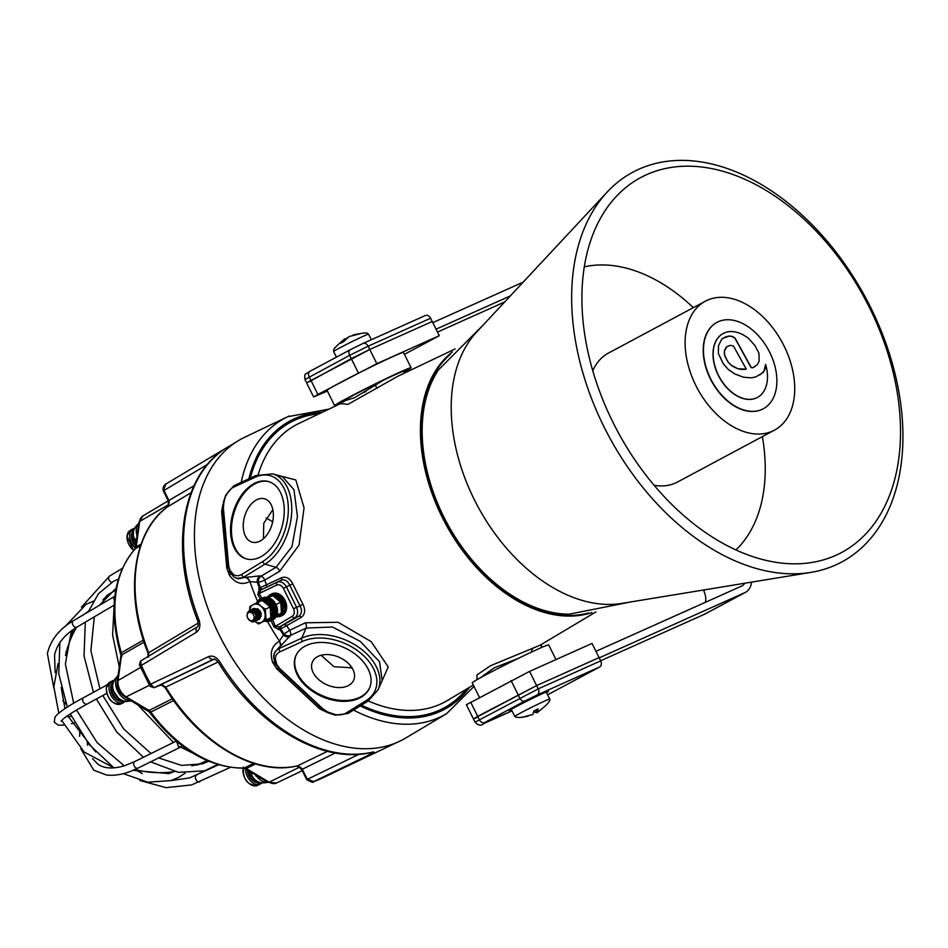 <?xml version="1.0" encoding="UTF-8"?>
<svg xmlns="http://www.w3.org/2000/svg" width="948" height="948" viewBox="0 0 948 948"><rect width="100%" height="100%" fill="white"/><g stroke="black" fill="none" stroke-linecap="round" stroke-linejoin="round"><path stroke-width="1.42" d="M317.58 656.62A22.551 15.061 -156.2 0 0 312.413 661.977A22.551 15.061 -156.2 0 0 322.237 682.276A22.551 15.061 -156.2 0 0 348.532 685.499A22.551 15.061 -156.2 0 0 353.699 680.154A22.551 15.061 -156.2 0 0 343.875 659.855A22.551 15.061 -156.2 0 0 317.58 656.62M351.981 667.807L334.016 666.728L321.111 655.258M256.422 499.94A22.551 14.267 -74 0 0 243.411 522.585A22.551 14.267 -74 0 0 252.073 542.149A22.551 14.267 -74 0 0 260.179 541A22.551 14.267 -74 0 0 273.19 518.366A22.551 14.267 -74 0 0 264.528 498.79A22.551 14.267 -74 0 0 256.422 499.94M263.414 538.748L263.769 523.26L272.846 509.704M261.032 600.416L257.82 594.384L259.432 588.044A2.441 1.837 -117.2 0 0 262.122 589.36L277.219 582.202C280.798 581.053 283.867 582.617 286.45 586.907L296.546 607.23C298.407 611.898 297.85 615.418 294.875 617.776L279.47 626.96L298.845 616.212C301.938 613.818 302.317 610.37 299.995 605.879L302.886 604.243C305.683 610.05 305.114 614.458 301.18 617.456L279.257 629.78L273.948 626.865L271.021 620.525M262.857 561.453A46.322 29.317 -74 0 0 288.097 503.779A46.322 29.317 -74 0 0 255.142 477.247A2.441 1.659 -114.7 0 1 255.936 475.552L233.86 485.731L225.814 494.951L223.835 502.641L223.384 508.081L228.681 565.909L230.044 570.376L233.445 574.476A15.843 10.025 -74 0 0 241.752 574.358L262.857 561.453A2.441 1.552 58.6 0 0 264.966 564.155L275.998 567.319L291.96 546.652L297.435 516.648L293.987 489.784L282.492 476.69L272.668 473.858A48.763 30.857 106 0 1 291.522 514.93A48.763 30.857 106 0 1 264.966 564.155L243.849 577.059A18.285 11.566 106 0 1 236.644 578.351L259.847 575.874A4.87 3.081 -74 0 0 257.192 581.954A163.577 107.894 61.8 0 0 259.432 588.044L281.473 577.77C286.106 576.171 289.875 578.221 292.79 583.921L302.886 604.243M275.335 658.86L276.697 664.37L279.53 668.34L323.126 709.021L327.771 712.019L334.917 714.437A15.843 10.582 -156.2 0 0 345.949 713.109L366.046 700.655A46.322 30.929 -156.2 0 0 363.392 655.471A46.322 30.929 -156.2 0 0 302.554 641.417L280.146 651.714A15.843 10.582 -156.2 0 0 279.577 651.999A15.843 10.582 -156.2 0 0 275.335 658.86A2.441 1.742 179.2 0 1 273.628 657.225L273.628 657.225A2.441 1.742 179.2 0 1 273.747 656.691A18.285 12.206 23.8 0 1 274.446 653.113A18.285 12.206 23.8 0 1 278.641 648.776A18.285 12.206 23.8 0 1 279.293 648.456L280.11 646.595L279.447 646.951L274.825 652.271M369.684 687.679A40.231 26.864 23.8 0 1 360.667 696.827A40.231 26.864 23.8 0 1 314.037 691.246A40.231 26.864 23.8 0 1 296.06 655.281M360.299 697.657A40.231 26.864 23.8 0 1 313.397 691.898A40.231 26.864 23.8 0 1 295.871 655.696A40.231 26.864 23.8 0 1 305.09 646.133A40.231 26.864 23.8 0 1 351.992 651.892A40.231 26.864 23.8 0 1 369.519 688.106A40.231 26.864 23.8 0 1 360.299 697.657M268.948 481.679A40.231 25.454 -74 0 0 254.941 483.847A40.231 25.454 -74 0 0 231.774 523.865A40.231 25.454 -74 0 0 246.741 559M254.04 483.587A40.231 25.454 -74 0 0 230.826 523.971A40.231 25.454 -74 0 0 246.29 558.87A40.231 25.454 -74 0 0 260.747 556.832A40.231 25.454 -74 0 0 283.962 516.447A40.231 25.454 -74 0 0 268.497 481.548A40.231 25.454 -74 0 0 254.04 483.587M477.022 679.669L476.939 674.976L490.294 665.851L540.241 645.126L595.889 611.934M518.592 658.244L494.169 667.842L480.387 677.773M342.181 401.585L354.647 397.639L383.774 380.018M455.135 348.935L397.899 376.226L347.987 404.358L341.268 403.682M276.034 474.829L295.835 479.972L304.059 507.82L299.082 545.041L279.743 571.229L264.741 580.093A4.87 0.818 -19.5 0 1 258.342 582.285L249.644 581.61C241.93 585.343 235.199 583.233 229.463 575.306L226.821 568.243L221.619 511.422L222.958 504.3A4.87 1.434 -160.6 0 0 222.97 504.3M327.712 712.683L319.583 708.772L276.733 668.802L272.633 662.273C269.635 652.615 271.851 645.624 279.269 641.298L284.021 634.022L289.65 630.278L305.351 622.812L338.104 622.279L371.213 641.654L388.218 666.965L379.01 687.703M353.509 710.076A168.448 111.106 -118.2 0 0 439.09 717.541A168.448 111.106 -118.2 0 0 446.686 713.595L405.803 737.971A170.664 112.563 -118.2 0 1 398.113 741.976A170.664 112.563 -118.2 0 1 219.995 636.487A170.664 112.563 -118.2 0 1 244.821 437.182L287.789 416.693A168.448 111.106 -118.2 0 1 289.377 415.959M402.734 371.45L404.393 372.031A42.672 1.493 153.6 0 0 411.088 367.741A42.672 1.493 153.6 0 0 388.028 377.671A42.672 1.493 153.6 0 0 347.158 398.231A42.672 1.493 153.6 0 0 334.656 405.685A42.672 1.493 153.6 0 0 341.446 403.232M280.146 651.714A2.441 1.564 65.3 0 1 279.293 648.456L301.701 638.146A48.763 32.552 23.8 0 1 357.858 646.678A48.763 32.552 23.8 0 1 378.051 689.871L382.151 680.581L379.567 661.787L360.193 641.346L332.511 627.019L306.145 628.05L290.432 635.492L280.11 646.595A4.87 3.057 -115.4 0 0 279.269 641.298M323.126 709.021A2.441 0.747 130.5 0 1 322.273 709.211A2.441 0.747 130.5 0 1 322.202 709.092L278.842 668.672M272.633 662.273A4.87 1.872 158.7 0 1 274.695 662.51M267.549 621.544A168.448 111.106 -118.2 0 0 279.518 641.18A4.87 3.057 -115.4 0 1 280.347 646.489M280.572 626.521A2.441 1.825 -111.1 0 0 280.039 629.555A163.577 107.894 61.8 0 0 283.559 635.077A4.87 3.259 -156.2 0 0 289.969 636.546M281.485 626.166A2.441 1.825 -111.1 0 0 280.952 629.199A162.12 106.934 -118.2 0 0 284.021 634.022A4.87 3.259 -156.2 0 0 290.432 635.492A4.87 3.069 -115.3 0 0 289.65 630.278A157.249 103.723 61.8 0 1 286.853 625.905A2.441 1.552 -120.6 0 0 284.53 624.673M228.089 566.584L222.827 508.91A2.441 0.889 -2.8 0 1 222.768 508.721L222.768 508.721A2.441 0.889 -2.8 0 1 223.384 508.081M230.447 573.327A4.87 2.18 -31.7 0 1 229.463 575.306M246.101 577.498A4.87 3.045 -120.6 0 1 249.881 581.468A168.448 111.106 -118.2 0 0 257.548 601.222M259.847 575.874L260.996 576.206A4.87 3.081 -74 0 0 258.342 582.285A162.12 106.934 -118.2 0 0 260.297 587.594A2.441 1.837 -117.2 0 0 262.999 588.921L262.122 589.36M279.743 571.229A4.87 3.045 -120.7 0 0 275.998 567.319L260.996 576.206A4.87 3.057 -120.7 0 1 264.741 580.093A157.249 103.723 61.8 0 0 266.518 584.928A2.441 1.552 -115.5 0 1 266.033 587.416L262.999 588.921M228.148 566.951A2.441 1.078 -7.8 0 1 228.077 566.762L228.077 566.762A2.441 1.078 -7.8 0 1 228.681 565.909M233.445 574.476A2.441 1.837 126 0 0 233.836 576.965L233.836 576.965A2.441 1.837 126 0 0 234.274 577.178M279.53 668.34A2.441 0.936 135.6 0 1 278.522 668.387L278.522 668.387A2.441 0.936 135.6 0 1 278.439 668.269M317.876 705.419L327.451 712.564L335.154 715.171L334.917 714.437M257.82 594.384L259.1 593.495L261.944 598.283M272.704 619.779L275.406 626.355L273.948 626.865M292.79 583.921L289.744 585.224C287.588 580.697 284.673 579.038 280.999 580.271L266.033 587.416M279.257 629.78A2.441 1.446 -113 0 1 279.47 626.96L275.406 626.355L292.316 616.259C294.461 614.565 294.864 612.064 293.513 608.735L283.416 588.412C281.592 585.331 279.399 584.217 276.816 585.046L259.1 593.495L261.067 589.905A2.441 1.446 -116.8 0 1 258.757 588.483M292.316 616.259A2.441 1.6 -120.8 0 0 294.875 617.776L298.845 616.212A2.441 1.552 -120.6 0 1 301.18 617.456M281.473 577.77A2.441 1.552 -115.5 0 1 280.999 580.271L277.219 582.202A2.441 1.612 -115.5 0 0 276.816 585.046M523.166 282.16L432.798 322.628M599.207 657.876L744.962 592.595A21.946 14.469 61.8 0 0 745.566 592.299A21.946 14.469 61.8 0 0 751.527 582.131M600.641 660.756L704.577 614.209A21.946 14.469 61.8 0 0 705.17 613.913L745.566 592.299M744.784 583.233A14.623 9.646 -118.2 0 1 742.118 585.852A14.623 9.646 -118.2 0 1 741.715 586.042L595.96 651.323M703.345 590.035L703.641 590.616A14.623 9.646 -118.2 0 1 705.407 602.3M436.044 329.181L510.356 295.906M437.478 332.073L504.703 301.962M308.906 381.949L351.258 358.617L369.767 349.48L432.229 321.502L439.279 335.687L404.441 354.339M363.096 343.413L425.214 315.589A4.87 3.662 65.9 0 1 425.379 315.506A4.87 3.662 65.9 0 1 430.605 318.232L432.229 321.502L369.767 349.48L376.806 363.665L439.279 335.687M404.097 371.474A35.349 1.232 153.6 0 0 404.535 371A35.349 1.232 153.6 0 0 385.433 379.224A35.349 1.232 153.6 0 0 351.566 396.252A35.349 1.232 153.6 0 0 341.209 402.438A35.349 1.232 153.6 0 0 344.195 401.514M364.068 392.401A35.349 1.232 153.6 0 0 365.987 391.477M411.088 367.741L403.504 352.466A42.672 1.493 153.6 0 0 380.444 362.397A42.672 1.493 153.6 0 0 339.574 382.956A42.672 1.493 153.6 0 0 327.072 390.41L334.656 405.685M327.38 391.026L313.622 396.975L317.9 394.427L376.806 363.665M430.605 318.232L368.144 346.21A4.87 3.662 -114.1 0 0 362.918 343.484L350.262 349.729A4.87 3.211 -118.2 0 0 349.634 355.346L304.948 379.52L306.571 382.791L369.767 349.48L368.144 346.21L349.634 355.346L358.297 372.801M479.487 697.444L472.246 682.868A42.672 1.493 -26.4 0 1 484.748 675.414A42.672 1.493 -26.4 0 1 525.619 654.855A42.672 1.493 -26.4 0 1 548.691 644.924L555.966 659.583M483.492 723.656A4.87 3.662 -114.1 0 0 483.681 723.585C481.276 726.061 478.396 725.587 475.043 722.175L538.239 688.864L600.7 660.886L592.038 643.431L529.577 671.397L466.38 704.72L473.419 718.904L476.832 717.589M547.6 694.837L599.634 666.977L537.172 694.955A4.87 3.662 65.9 0 0 538.239 688.864L536.615 685.594L599.077 657.616L536.615 685.594L473.419 718.904L477.709 716.344L470.67 702.16M546.51 692.644A21.946 0.77 153.6 0 0 548.537 691.246A21.946 0.77 153.6 0 0 536.675 696.353A21.946 0.77 153.6 0 0 515.665 706.924A21.946 0.77 153.6 0 0 509.23 710.751A21.946 0.77 153.6 0 0 511.576 709.981M529.577 671.397L536.615 685.594L477.709 716.344L479.333 719.615A4.87 3.211 61.8 0 0 484.44 722.672L512.015 710.881L483.681 723.585A4.87 3.662 -114.1 0 0 483.859 723.49M600.7 660.886A4.87 3.662 65.9 0 1 599.634 666.977M371.32 339.716L368.571 334.17A19.505 0.675 153.6 0 0 364.873 335.545A19.505 0.675 153.6 0 0 340.356 347.572A19.505 0.675 153.6 0 0 333.625 351.518L333.625 351.518C334.585 349.362 329.857 351.364 344.882 338.72L345.463 339.597M345.38 339.692L344.788 338.791L340.533 343.271L343.769 341.564L349.065 336.552L359.766 333.838L351.981 335.817M347.442 337.678L345.38 339.479M511.553 709.187A19.505 0.675 -26.4 0 1 511.576 709.175A19.505 0.675 -26.4 0 0 511.304 709.448L514.776 716.439A19.505 0.675 -26.4 0 1 515.013 716.178A19.505 0.675 -26.4 0 1 535.17 705.561A19.505 0.675 -26.4 0 1 549.71 699.091A19.505 0.675 -26.4 0 1 549.721 699.091C550.563 699.754 549.224 701.947 545.692 705.668M536.319 709.779L537.753 712.067L537.99 708.903L533.961 710.87L532.729 714.555L522.194 717.221L531.864 714.804M537.753 712.067L536.307 709.791M545.858 705.478L538.203 711.877M535.987 709.945L537.457 712.446L538.855 711.403M537.457 712.446L536.829 712.766L535.347 710.253M533.842 711.972L536.829 712.766M545.87 692.147A19.505 0.675 -26.4 0 1 546.249 692.111L549.721 699.091M248.814 612.515A4.385 3.294 -114.1 0 0 247.653 617.895A4.385 3.294 -114.1 0 0 252.476 620.49A4.385 3.294 -114.1 0 0 253.626 615.11A4.385 3.294 -114.1 0 0 248.814 612.515M254.159 621.604L254.183 621.604A6.091 4.574 65.9 0 1 251.836 621.817L253.874 621.367L255.166 617.432L254.135 620.075L251.066 621.118C246.516 618.155 245.84 614.825 249.028 611.128C255.676 611.946 257.489 615.382 254.479 621.45A6.091 4.574 65.9 0 1 254.218 621.58A6.091 4.574 65.9 0 1 254.159 621.604L254.479 621.45M251.836 621.817L248.732 619.672M247.333 613.06L249.608 610.287L249.845 606.542L253.045 604.765A9.753 7.323 -114.1 0 0 249.691 610.251L247.606 612.491M249.443 620.312L252.358 621.852M249.561 610.311C256.778 611.424 258.638 615.039 255.154 621.153L254.609 621.355M249.087 611.093L250.142 610.097M250.201 610.074L249.182 611.045M255.202 621.141L255.249 621.118C258.733 615.003 256.872 611.389 249.656 610.263A9.753 7.323 -114.1 0 0 249.679 610.453M250.592 609.848C257.809 610.962 259.669 614.577 256.185 620.703L255.652 620.893M249.999 610.796L250.71 609.979M250.77 609.979L250.082 610.785M256.185 620.703L256.28 620.656C259.764 614.541 257.903 610.927 250.687 609.801M251.623 609.386C258.84 610.5 260.7 614.126 257.216 620.241L256.683 620.43M250.793 610.749L251.315 609.955M251.35 609.908L252.298 609.126M252.251 609.161L251.41 609.908M251.374 609.955L250.864 610.761M257.216 620.241L257.311 620.193C260.795 614.079 258.934 610.465 251.718 609.339M252.654 608.924C259.859 610.05 261.731 613.664 258.247 619.779L257.714 619.968M258.2 619.802L258.342 619.731C261.826 613.617 259.953 610.002 252.749 608.889M253.673 608.462C260.89 609.588 262.762 613.202 259.278 619.317L258.745 619.506M256.979 612.384L252.713 610.097M259.278 619.317L259.373 619.269C262.857 613.155 260.984 609.54 253.768 608.426M261.008 614.043L259.562 610.82M261.684 598.401A12.004 9.018 65.9 0 1 261.755 598.366A12.004 9.018 65.9 0 1 274.624 605.073A12.004 9.018 65.9 0 1 271.566 620.288A12.004 9.018 65.9 0 1 271.495 620.324M261.755 598.366L263.082 597.773A12.004 9.018 65.9 0 1 275.939 604.48A12.004 9.018 65.9 0 1 272.894 619.696L271.566 620.288M281.343 610.548L282.362 610.619A10.487 7.868 65.9 0 1 281.438 612.882M279.02 615.252A10.487 7.868 -114.1 0 0 279.47 615.074A10.487 7.868 -114.1 0 0 283.239 610.228L282.362 610.619M283.381 608.024L281.627 608.817M281.675 609.078L283.108 609.754M276.709 615.631L281.426 613.024L280.774 602.288L272.692 595.605L268.367 597.536M280.774 602.288L275.951 604.457M281.426 613.024L276.946 615.039M276.271 616.52A11.767 8.828 -114.1 0 0 284.862 609.706A11.767 8.828 -114.1 0 0 279.613 596.304A11.767 8.828 -114.1 0 0 267.692 597.37M267.561 597.335A12.004 9.018 65.9 0 1 270.867 594.289A12.004 9.018 65.9 0 1 279.838 596.055A12.004 9.018 65.9 0 1 285.348 607.123A12.004 9.018 65.9 0 1 280.679 616.2A12.004 9.018 65.9 0 1 276.2 616.638M270.867 594.289L272.195 593.697A12.004 9.018 65.9 0 1 281.165 595.462A12.004 9.018 65.9 0 1 286.663 606.53A12.004 9.018 65.9 0 1 282.006 615.608L280.679 616.2M264.824 621.059A11.767 8.828 -114.1 0 0 273.285 606.85A11.767 8.828 -114.1 0 0 264.966 598.958A11.767 8.828 -114.1 0 0 256.73 602.798M256.564 602.881A12.004 9.018 65.9 0 1 260.285 599.029A12.004 9.018 65.9 0 1 273.605 606.72A12.004 9.018 65.9 0 1 270.097 620.94A12.004 9.018 65.9 0 1 264.682 621.141M260.285 599.029L261.612 598.437A12.004 9.018 65.9 0 1 274.92 606.128A12.004 9.018 65.9 0 1 271.424 620.348L270.097 620.94M254.645 621.343A9.753 7.323 -114.1 0 0 257.963 622.765A9.753 7.323 -114.1 0 0 261.767 622.184L258.579 623.974L254.005 620.857M258.579 623.974L270.844 617.764L270.192 607.028L262.11 600.345L257.287 602.501L260.795 606.08A9.753 7.323 -114.1 0 0 253.045 604.765L257.287 602.501M261.767 622.184A9.753 7.323 -114.1 0 0 265.167 614.802A9.753 7.323 -114.1 0 0 260.795 606.08L265.369 609.197L266.009 619.933L261.767 622.184M270.192 607.028L265.369 609.197M270.844 617.764L266.009 619.933M258.437 601.648L258.33 602.501L259.325 601.245M259.622 601.814L259.728 600.949L261.387 601.02M350.807 668.091A127.257 83.945 61.8 0 0 350.843 666.183M272.657 521.827A127.257 83.945 61.8 0 0 266.151 517.975M140.778 660.898L197.314 626.901A4.87 3.33 59 0 0 196.615 632.103C199.981 629.342 200.727 625.159 198.855 619.577A4.87 0.675 -21.1 0 0 197.634 620.573L197.634 620.573C170.77 552.897 180.227 480.269 221.571 451.177A4.87 3.65 53.8 0 1 221.785 451.035L210.42 457.422L235.874 442.242M196.615 632.103L141.347 665.413L140.245 663.932M150.139 686.399L154.121 687.667A2.441 1.825 65.9 0 1 154.097 687.679A2.441 1.825 65.9 0 1 154.074 687.691L150.661 684.172A166.575 109.873 61.8 0 1 141.347 665.413L140.553 661.017L139.38 664.714L150.139 686.399L150.661 684.172L208.738 656.526A4.87 3.342 64.5 0 0 213.656 659.227L154.074 687.691A2.441 1.884 65.9 0 1 154.038 687.703L154.038 687.703A2.441 1.884 65.9 0 1 153.849 687.774M213.715 659.192L213.715 659.192C214.343 658.599 215.931 659.713 218.467 662.545L219.9 661.953C216.559 657.071 212.838 655.258 208.738 656.526M218.099 662L165.592 687.158L167.18 689.457A146.371 96.542 61.8 0 0 295.74 766.209L298.17 765.96L301.891 768.567L307.318 779.185L313.776 781.555L371.533 753.719C374.97 752.048 374.922 751.61 371.379 752.392A4.87 3.602 77.8 0 1 370.786 752.594L371.628 752.333M191.093 492.687L167.132 507.121A2.441 1.825 -127.1 0 0 167.002 507.204A2.441 1.825 -127.1 0 0 166.884 507.31M167.132 507.121A146.371 96.542 61.8 0 0 136.275 566.039A146.371 96.542 61.8 0 0 147.675 650.174L148.54 652.805L198.227 623.049M295.74 766.209A2.441 1.801 78.7 0 1 295.432 766.316L297.068 765.996A2.441 2.014 79.4 0 0 297.447 765.877L327.451 751.326M163.281 490.732C161.978 485.53 167.263 482.994 165.959 483.966L210.42 457.422L165.959 483.966L163.281 490.732L164.004 490.471L168.969 500.591L168.495 506.102A2.441 2.038 -126.4 0 0 168.365 506.185L168.365 506.185A2.441 2.038 -126.4 0 0 168.246 506.279M154.038 687.703L161.918 684.622L165.592 687.158L165.023 687.667L166.457 689.741C198.962 742.699 253.637 775.547 295.432 766.316A2.441 1.801 78.7 0 1 295.089 766.34M147.675 650.174L147.059 650.684L148.694 654.179L148.291 657.154M148.848 709.768L149.073 710.514L172.394 698.7M173.674 700.525L150.791 712.114L149.215 711.853C177.691 749.121 209.176 767.892 243.66 768.153L244.335 767.963A4.87 3.282 -115.8 0 1 246.207 768.496L243.648 768.153M149.215 711.853L124.769 696.91C119.377 693.142 116.853 688.035 117.22 681.6L121.32 652.734A4.87 3.33 -119.7 0 1 121.522 655.021L122.15 655.98M140.6 545.61L135.066 548.963L136.216 546.937A4.87 3.271 -120.6 0 1 135.469 548.655A126.902 83.708 61.8 0 0 115.929 593.247A126.902 83.708 61.8 0 0 121.32 652.734L143.409 640.149M371.533 753.719A4.87 3.342 -115.8 0 1 368.63 753.032M221.346 451.355A4.87 3.65 53.8 0 1 221.571 451.177L223.029 450.122M396.643 742.616L321.822 778.296A166.575 109.873 61.8 0 1 313.776 781.555L313.338 781.733C313.752 782.941 311.548 782.242 306.69 779.635L359.008 754.276M220.232 452.172A4.87 3.33 -120.8 0 1 221.251 450.964M300.492 768.141A14.469 9.539 -118.2 0 1 299.035 767.382L297.672 766.577A4.87 2.465 120.8 0 1 298.17 766.375M161.918 685.025A4.87 2.465 -59.2 0 0 161.421 685.226L164.525 687.087M253.791 763.389L244.335 767.963A126.902 83.708 61.8 0 1 150.791 712.114A4.87 3.33 63.1 0 0 149.073 710.514L126.143 696.827L149.511 685.262M160.129 684.977A2.441 1.825 65.9 0 1 160.094 684.989L154.097 687.679M161.918 684.622A2.441 1.872 103.5 0 1 161.006 684.681L161.006 684.681A2.441 1.872 103.5 0 1 160.876 684.646L214.224 659.156M164.585 686.21L163.945 686.518L165.023 687.667M167.18 689.457L166.457 689.741M298.17 765.96A2.441 1.872 103.6 0 1 297.257 766.031L297.068 765.996A2.441 2.014 79.4 0 1 296.688 766.02M300.836 767.548L297.257 766.031A2.441 1.872 103.6 0 1 297.127 765.984M300.196 767.856L302.199 770.594L302.862 770.191M335.272 752.985L301.654 769.575M307.282 779.102L306.619 779.493L302.199 770.594M168.424 499.371L167.772 499.774L163.34 490.863M194.032 485.731L168.246 500.828L168.388 506.137A2.441 1.932 -152.5 0 0 168.365 506.196L167.002 507.204C132.827 532.041 124.721 593.152 147.059 650.684M169.135 501.137L168.436 501.385M169.313 502.594L168.72 502.997M168.91 505.557A2.441 1.932 -152.5 0 0 168.388 506.137L168.602 504.632A14.469 9.539 -118.2 0 1 168.768 503.696M148.694 654.179L148.113 656.466M114.388 600.949L113.701 597.714L114.85 596.233M181.779 745.484L180.76 747.012L178.473 746.645L176.612 741.348M245.568 769.029A12.194 8.046 61.8 0 0 251.173 781.59A12.194 8.046 61.8 0 0 260.451 783.913A12.194 8.046 61.8 0 0 261.553 783.119M253.341 780.346A11.767 7.762 -118.2 0 1 253.294 780.311A11.767 7.762 -118.2 0 1 247.985 770.475A12.004 7.916 61.8 0 0 253.389 780.394A12.004 7.916 61.8 0 0 261.316 783.072M249.869 771.601A12.004 7.916 61.8 0 0 257.785 781.626M134.189 528.629A12.004 7.916 61.8 0 0 131.985 533.203A12.004 7.916 61.8 0 0 132.021 536.71A12.004 7.916 61.8 0 0 135.789 545.1A11.767 7.762 -118.2 0 1 132.045 536.841A11.767 7.762 -118.2 0 1 132.033 536.769M133.431 532.444A12.004 7.916 61.8 0 0 136.109 542.754M116.746 698.806A11.767 7.762 -118.2 0 1 116.699 698.759A11.767 7.762 -118.2 0 1 111.378 688.817A11.767 7.762 -118.2 0 1 111.366 688.758M113.772 680.403A12.004 7.916 61.8 0 0 111.307 685.179A12.004 7.916 61.8 0 0 111.354 688.698A12.004 7.916 61.8 0 0 116.794 698.842A12.004 7.916 61.8 0 0 125.006 701.437M112.741 684.598A12.004 7.916 61.8 0 0 120.858 699.908M134.284 528.403A12.194 8.046 61.8 0 0 133.016 528.889A12.194 8.046 61.8 0 0 135.363 548.169M113.807 680.344A12.194 8.046 61.8 0 0 112.35 680.865A12.194 8.046 61.8 0 0 109.293 690.736A12.194 8.046 61.8 0 0 116.734 701.662A12.194 8.046 61.8 0 0 123.856 702.361A12.194 8.046 61.8 0 0 125.089 701.449M255.415 774.907L258.709 778.628A14.623 9.646 61.8 0 0 267.763 782.278L244.43 768.342M191.697 765.806A96.506 63.646 61.8 0 0 202.647 762.571A96.506 63.646 61.8 0 0 203.263 762.287L206.972 760.545M115.751 590.106L112.255 592.227A96.506 63.646 61.8 0 0 102.894 599.906M118.133 674.858L116.462 677.749A14.623 9.646 61.8 0 0 127.719 700.43L131.464 700.904M131.334 700.821L130.634 701.271M138.74 523.379A14.623 9.646 61.8 0 0 136.287 532.006L136.974 536.319M256.019 776.128L256.884 775.784M877.516 519.018A212.684 140.28 -118.2 0 1 811.938 562.46A212.684 140.28 -118.2 0 1 623.974 442.657A212.684 140.28 -118.2 0 1 604.907 210.954A212.684 140.28 -118.2 0 1 616.129 196.603A212.684 140.28 -118.2 0 1 831.894 248.992A212.684 140.28 -118.2 0 1 877.516 519.018M631.095 601.885L569.191 614.174A146.845 96.862 -118.2 0 1 447.006 523.059A146.845 96.862 -118.2 0 1 438.047 370.526A146.845 96.862 -118.2 0 1 438.462 369.898L483.018 325.211M810.848 572.402L621.805 603.414A157.712 104.031 -118.2 0 1 482.414 514.586A157.712 104.031 -118.2 0 1 468.265 342.749A157.712 104.031 -118.2 0 1 476.595 332.096L607.253 191.994A221.121 145.85 -118.2 0 1 831.586 246.492A221.121 145.85 -118.2 0 1 879.009 527.242A221.121 145.85 -118.2 0 1 810.848 572.402A221.121 145.85 -118.2 0 1 615.406 447.859A221.121 145.85 -118.2 0 1 595.569 206.937A221.121 145.85 -118.2 0 1 607.253 191.994M693.344 307.65A163.246 107.681 61.8 0 0 584.335 266.826M705.407 301.191A73.138 48.241 61.8 0 0 711.581 408.932A73.138 48.241 61.8 0 0 774.445 430.167A73.138 48.241 61.8 0 0 768.271 322.427A73.138 48.241 61.8 0 0 705.407 301.191L608.474 353.071A73.138 48.241 61.8 0 0 592.784 370.751M654.084 485.293A73.138 48.241 61.8 0 0 677.5 482.046L774.445 430.167M735.873 549.97A163.246 107.681 61.8 0 0 762.37 436.625M765.617 364.387L765.072 369.08L763.033 372.611L755.983 376.83L751.515 377.837L743.576 377.245L735.032 374.045L728.455 369.625L723.182 363.629L718.371 353.474L718.489 345.582L721.843 339.052L726.215 336.659L729.593 336.019L732.354 336.457L735.103 338.187L751.361 367.658L752.89 367.741L757.381 364.613L759.147 361.07L758.957 353.272L755.07 345.724L748.813 338.673A36.261 23.925 61.8 0 0 723.217 333.483A36.261 23.925 61.8 0 0 718.466 375.254A36.261 23.925 61.8 0 0 757.44 397.437A36.261 23.925 61.8 0 0 765.617 364.387L764.017 371.059L759.917 374.958M723.134 333.53A36.261 23.925 61.8 0 0 723.051 333.566A36.261 23.925 61.8 0 0 718.311 375.337A36.261 23.925 61.8 0 0 757.286 397.52A36.261 23.925 61.8 0 0 757.369 397.473M769.717 352.312A49.012 32.327 61.8 0 0 717.044 322.332A49.012 32.327 61.8 0 0 710.633 378.773A49.012 32.327 61.8 0 0 763.294 408.754A49.012 32.327 61.8 0 0 769.717 352.312M716.925 322.403A49.012 32.327 61.8 0 0 716.807 322.462A49.012 32.327 61.8 0 0 710.384 378.904A49.012 32.327 61.8 0 0 763.057 408.884A49.012 32.327 61.8 0 0 763.176 408.813M753.743 367.255L754.561 366.829M723.217 338.104L729.427 336.113L732.188 336.552L734.949 338.27L750.946 367.362L752.89 367.741M743.516 369.53L746.289 369.139L733.444 346.008L730.256 345.321L726.654 346.885L724.355 351.234L724.77 355.832L727.922 361.84L731.323 365.324L737.971 368.772L746.289 369.139M727.744 346.162L726.654 346.885M726.808 346.802L725.907 347.786M726.073 347.703L725.279 348.828M725.445 348.746L724.71 349.931M724.865 349.836L724.355 351.234M724.521 351.139L724.296 352.692M724.45 352.609L724.426 354.256M724.592 354.161L724.77 355.832M724.936 355.749L725.457 357.384M725.623 357.289L726.606 359.683M726.772 359.6L727.922 361.84M728.088 361.757L729.545 363.724M729.711 363.641L731.323 365.324M731.489 365.241L733.183 366.603M733.349 366.521L735.091 367.599M735.257 367.504L737.971 368.772M738.125 368.689L740.791 369.424M740.957 369.341L743.682 369.447M293.513 608.735L299.995 605.879L289.744 585.224L283.416 588.412M450.181 354.457A148.255 97.786 61.8 0 0 445.927 523.023A148.255 97.786 61.8 0 0 588.542 612.989M591.896 612.55A148.741 98.106 -118.2 0 1 445.335 523.343A148.741 98.106 -118.2 0 1 452.397 351.921M255.142 477.247L233.753 487.082A15.843 10.025 -74 0 0 233.196 487.367A15.843 10.025 -74 0 0 226.205 495.449M531.745 651.963A3.662 2.548 66.9 0 1 532.74 648.776M377.233 388.159L375.195 385.409M360.228 705.916A163.577 107.894 61.8 0 0 440.038 711.51A163.577 107.894 61.8 0 0 469.616 687.253M368.251 700.951A157.249 103.723 61.8 0 0 440.346 704.174A157.249 103.723 61.8 0 0 447.432 700.489L473.325 685.037M466.38 689.184A162.12 106.934 -118.2 0 1 439.386 710.206A162.12 106.934 -118.2 0 1 361.389 705.194M339.692 403.99L299.106 423.341A157.249 103.723 61.8 0 0 258.176 474.628M241.219 482.319A168.448 111.106 -118.2 0 1 287.789 416.693L328.814 409.169M322.415 412.226A163.577 107.894 61.8 0 0 248.874 478.799M250.284 478.148A162.12 106.934 -118.2 0 1 319.026 413.838M241.752 574.358A2.441 1.552 58.6 0 0 243.849 577.059L245.876 577.64A4.87 3.045 -120.6 0 1 249.644 581.61M302.554 641.417A2.441 1.564 65.3 0 1 301.701 638.146L306.145 628.05A4.87 3.057 -115.4 0 0 305.351 622.812M276.733 668.802A4.87 0.841 137.6 0 1 278.226 668.079M321.419 708.476A4.87 2.465 -52.2 0 0 319.583 708.772M221.619 511.422A4.87 2.725 -179.5 0 0 222.839 510.166M228.184 567.39A4.87 1.161 -10.1 0 1 226.821 568.243M230.044 570.376A2.441 1.576 152.2 0 0 229.7 572.035L229.7 572.035A2.441 1.576 152.2 0 0 229.949 572.355M223.112 515.285L222.768 508.721L223.835 502.641M234.547 485.388A2.441 1.659 65.3 0 0 233.753 487.082M276.697 664.37A2.441 1.446 154.9 0 1 275.228 663.742L275.228 663.742A2.441 1.446 154.9 0 1 275.145 663.375M345.949 713.109A2.441 1.647 -121.8 0 0 347.963 713.512L368.061 701.07A2.441 1.647 -121.8 0 1 366.046 700.655M704.577 614.209L744.962 592.595M703.641 590.616L705.348 589.703M317.9 394.427L309.238 376.96A4.87 3.211 -118.2 0 1 309.877 371.343A4.87 3.211 -118.2 0 1 310.008 371.284L350.144 349.8M304.948 379.52C304.462 372.505 304.462 375.372 309.877 371.343L350.262 349.729A4.87 3.211 -118.2 0 1 350.404 349.658L362.74 343.567A4.87 3.662 -114.1 0 1 362.918 343.484L425.379 315.506M537.172 694.955L524.837 701.046A4.87 3.211 61.8 0 1 519.729 698.001L511.055 680.545M524.837 701.046L484.44 722.672M255.498 608.746L254.858 609.256M253.934 610.832L253.697 611.981M256.316 617.669L257.228 618.155M258.117 618.297L257.524 618.25M258.235 618.369L258.982 618.309L258.034 618.748M260.119 617.764L261.21 613.546M260.072 610.998L255.782 608.758M255.616 608.782L254.55 609.161M254.467 609.209L253.827 609.718M257.204 618.831L257.951 618.771L257.003 619.21M259.088 618.226L260.179 614.008M259.041 611.46L254.751 609.22M253.91 609.742L254.609 609.256L253.519 609.623M253.436 609.671L252.796 610.18M256.067 619.281L256.92 619.234L255.913 619.696L257.098 615.382M258.069 618.677L259.148 614.47M258.01 611.922L253.72 609.683M253.566 609.706L252.488 610.085M252.405 610.133L251.564 610.868M254.443 619.625L255.036 619.743M257.038 619.139L258.117 614.932M252.535 610.168L251.102 610.785M254.135 620.087L253.543 620.656M255.948 612.846L252.772 610.654L250.959 610.761M255.877 615.169L254.621 612.918M252.606 621.106L254.751 619.482L255.166 617.432M281.307 613.095A10.487 7.868 65.9 0 1 278.594 615.477A10.487 7.868 65.9 0 1 276.555 615.987M283.523 608.498A10.487 7.868 -114.1 0 0 276.686 596.185A10.487 7.868 -114.1 0 0 270.903 595.937L268.26 597.513A10.487 7.868 65.9 0 1 270.026 596.339A10.487 7.868 65.9 0 1 272.218 595.818M273.083 595.83A10.487 7.868 65.9 0 1 275.797 596.576A10.487 7.868 65.9 0 1 282.646 608.889M283.677 608.332C283.689 602.809 281.438 598.769 276.887 596.174L270.903 595.937A10.487 7.868 -114.1 0 0 270.476 596.162M268.438 619.992A10.487 7.868 -114.1 0 0 268.888 619.814A10.487 7.868 -114.1 0 0 271.555 606.53A10.487 7.868 -114.1 0 0 260.617 600.558C265.084 599.373 268.782 601.352 271.721 606.459C274.209 612.621 273.261 617.077 268.888 619.814L268.011 620.217A10.487 7.868 65.9 0 1 265.44 620.739M257.595 602.359A10.487 7.868 65.9 0 1 258.342 601.719M262.501 600.57A10.487 7.868 65.9 0 1 270.678 606.921A10.487 7.868 65.9 0 1 270.855 617.622M270.725 617.835A10.487 7.868 65.9 0 1 268.011 620.217L265.393 620.762M259.728 600.949A10.487 7.868 65.9 0 1 261.636 600.558M221.785 451.035A169.976 112.125 61.8 0 0 184.978 520.179A169.976 112.125 61.8 0 0 198.855 619.577M219.9 661.953A169.976 112.125 61.8 0 0 371.379 752.392M255.628 763.946L246.207 768.496L269.125 782.183L299.035 767.382A4.87 2.465 120.8 0 1 299.45 767.216M276.413 783.048L267.751 782.266A3.662 1.849 120.8 0 0 269.125 782.183A12.881 8.496 61.8 0 0 276.413 783.048L302.27 770.712M207.434 464.437L164.004 490.471M144.06 642.163L121.522 655.021L118.05 680.522L140.577 667.428M117.22 681.6A3.662 2.026 7.7 0 1 118.05 680.522A12.881 8.496 61.8 0 0 126.143 696.827A3.662 1.849 -59.2 0 1 124.769 696.91M147.935 656.573L148.137 655.08M135.339 548.406L138.858 522.514L142.923 515.902A12.881 8.496 61.8 0 0 139.688 521.436L168.602 504.632A4.87 2.714 7.7 0 0 168.768 504.537M138.858 522.514A3.662 2.026 7.7 0 1 139.688 521.436L136.216 546.937L141.157 544.022M138.147 524.043L138.124 524.054C132.981 528.818 131.891 533.985 134.865 539.566L136.69 538.44M109.873 575.957A3.662 2.394 58.9 0 0 109.53 576.111A3.662 2.394 58.9 0 0 108.842 579.335A3.662 2.394 58.9 0 0 111.544 582.439M117.422 676.505C105.809 686.376 117.765 703.653 128.928 701.153A3.662 2.725 -107.6 0 0 129.284 701.01A3.662 2.725 -107.6 0 0 129.426 700.916M107.231 684.8L83.72 697.586A3.662 2.512 61.5 0 0 83.057 701.579A3.662 2.512 61.5 0 0 87.216 704.009C75.283 710.526 67.272 715.527 63.16 719.011L61.087 721.132M252.239 773.011L251.161 773.769C254.337 781.306 259.716 784.162 267.3 782.337L267.324 782.325M196.71 775.109A3.662 2.429 64.8 0 0 196.509 775.18A3.662 2.429 64.8 0 0 195.809 779.375A3.662 2.429 64.8 0 0 199.424 781.887A3.662 2.429 64.8 0 0 199.625 781.804A3.662 2.429 64.8 0 0 199.815 781.697M114.59 596.363L73.269 620.786A3.662 2.477 59.4 0 0 72.356 622.137A3.662 2.477 59.4 0 0 73.683 626.107A3.662 2.477 59.4 0 0 76.989 627.078C64.428 634.674 56.951 644.024 54.557 655.115L55.174 672.594M176.281 741.063L134.782 761.54A3.662 2.5 63.7 0 0 133.68 764.408A3.662 2.5 63.7 0 0 135.683 767.75A3.662 2.5 63.7 0 0 138.017 768.093L130.54 771.364C121.747 774.717 113.677 775.914 106.318 774.954L93.769 770.203L80.853 748.837M243.245 768.164A12.194 8.046 61.8 0 0 248.554 782.989A12.194 8.046 61.8 0 0 257.832 785.311L260.451 783.913M247.345 770.084A10.487 6.92 61.8 0 0 256.801 782.621M252.061 780.074A9.753 6.435 -118.2 0 1 247.487 771.518M132.068 532.634A10.487 6.92 61.8 0 0 131.488 534.743A10.487 6.92 61.8 0 0 135.659 546.072M135.647 546.095A9.753 6.435 -118.2 0 1 131.559 537.99M111.402 684.61A10.487 6.92 61.8 0 0 110.821 686.719A10.487 6.92 61.8 0 0 120.206 701.07M115.466 698.522A9.753 6.435 -118.2 0 1 110.892 689.978M133.609 550.563L126.913 535.94L130.397 530.288A12.194 8.046 61.8 0 0 127.127 535.644A12.194 8.046 61.8 0 0 133.763 550.397M121.237 703.76C112.243 704.696 107.254 699.411 106.247 687.916L109.731 682.264A12.194 8.046 61.8 0 0 106.46 687.62A12.194 8.046 61.8 0 0 114.115 703.06A12.194 8.046 61.8 0 0 121.237 703.76L123.856 702.361M258.709 778.628L260.262 777.798M116.462 677.749L117.848 677.014M127.719 700.43L129.272 699.6M136.287 532.006L137.661 531.271M274.873 652.141L273.628 657.225L275.228 663.742L281.923 671.836M341.28 401.087L341.126 403.895M541.225 647.662L541.628 644.178M446.686 713.595L474.012 686.423M403.872 371.071L405.021 372.825M236.644 578.351L233.836 576.965L229.7 572.035L227.366 561.358M223.266 502.665L225.814 494.951M272.668 473.858L255.936 475.552M368.061 701.07L378.051 689.871M347.963 713.512L335.154 715.171M306.571 382.791L313.622 396.975M475.043 722.175L473.419 718.904M333.625 351.518L336.421 357.135M368.571 334.17C366.829 333.471 369.376 331.445 353.023 335.023M514.776 716.439C516.589 717.92 521.044 717.814 528.131 716.107M259.977 610.868L261.245 613.7M258.875 609.623L258.911 611.105M258.946 611.33L259.159 612.147M258.069 609.007L257.856 609.967M257.844 610.085L257.88 611.567M257.927 611.792L259.183 614.624M259.325 614.802L260.404 615.785M260.499 615.845L261.21 616.212M257.418 608.663L257.074 609.386M257.05 609.469L256.825 610.429M256.813 610.548L256.849 612.029M256.896 612.254L258.164 615.074M258.306 615.252L259.373 616.247M259.468 616.307L260.321 616.733M256.398 609.09L256.043 609.837M256.019 609.931L255.794 610.891M255.782 611.01L255.83 612.491M255.901 608.877L255.415 609.493M255.368 609.552L255.012 610.299M254.988 610.382L254.775 611.353M254.763 611.472L254.834 613.202M256.316 617.646L257.24 618.108M258.2 618.297L259.017 618.203M259.112 618.167L260.131 617.527M260.262 617.385L261.008 615.643L260.356 612.029L256.233 608.936M256.019 608.924L254.704 609.209M253.851 609.801L253.353 610.405M255.96 619.577L257.038 618.902M257.169 618.76L257.82 617.504L257.275 613.415L253.14 610.311M252.926 610.311L251.232 610.796M276.543 615.999L279.47 615.074L283.393 610.085M257.536 602.395L258.389 601.672M142.923 515.902L168.234 500.805M120.633 654.274C108.463 609.647 113.274 574.547 135.066 548.963M218.467 662.545C256.351 725.244 321.099 764.337 370.786 752.594M197.314 626.901C198.298 626.521 198.405 624.412 197.634 620.573M321.822 778.296L313.338 781.733M160.094 684.989L160.84 684.657M160.828 684.657L163.945 686.518M167.772 499.774L168.246 500.828M147.852 653.065L148.113 654.594M122.28 568.421L109.53 576.111L81.457 607.17M73.257 629.448L71.752 636.606M134.865 539.566L136.145 542.493M87.145 612.159L86.861 612.752M83.72 697.586C67.782 706.094 58.172 712.647 54.877 717.257L54.297 722.21L58.326 725.173L63.919 725.137M71.42 723.691L74.75 722.85M128.928 701.153L129.556 700.951M68.126 716.949L71.337 716.178M106.697 693.415L87.216 704.009M230.281 767.406L191.697 784.908L166.042 787.658L139.771 780.453M134.877 769.575L142.307 773.568M170.972 780.595L189.493 777.929L218.597 764.811M250.331 771.873L251.161 773.769M193.285 753.376L180.641 747.071M173.484 742.45L137.413 704.459M119.223 666.859L112.611 635.042L114.127 605.476M217.554 764.503L204.649 770.819L178.437 772.336L150.649 761.86M143.456 757.251L116.77 732.057L96.364 699.032M93.461 692.289L84.04 656.016L85.308 622.161M88.247 611.934L98.391 593.804L113.369 581.408L118.334 579.11M209.437 760.9L202.445 763.851L181.625 765.415L158.66 757.914M151.028 753.518L123.702 728.988L102.799 695.536M99.931 688.769L90.878 650.719L94.29 616.852M99.267 605.417L116.094 588.258M185.216 773.106L178.734 777.336L171.055 780.571L147.876 782.195L123.276 773.675M113.914 767.868L89.183 744.5L70.27 713.903M67.355 707.09L58.764 673.779L59.866 642.649M65.578 626.012L86.126 604.291L93.805 601.056M173.745 771.672L168.839 773.604L133.111 770.345M124.224 765.806L97.17 742.663L76.551 710.04M73.695 703.226L65.376 664.05L71.408 630.764M83.791 614.565L88.069 611.59M113.807 767.797L84.123 752.001L61.667 720.409M58.776 713.145L53.846 686.779L58.041 663.612M65.803 652.011L66.526 651.3M95.677 751.954L67.592 715.693M64.974 708.63L61.17 687.49M73.269 620.786C59.108 629.211 50.493 640.137 47.4 653.587L53.882 688.26M62.829 700.702L66.348 704.494M114.139 605.12L76.989 627.078M87.216 742L87.631 745.258M92.537 758.673L97.928 764.183C104.28 768.686 113.262 769.16 124.875 765.605L134.782 761.54M79.644 736.359L79.786 731.406M180.76 747.012L138.017 768.093M243.47 767.098C242.641 779.469 247.428 785.537 257.832 785.311M257.086 782.728L247.144 769.966M135.611 546.344L131.31 534.968L132.139 532.338M120.479 701.176L110.643 686.945L111.461 684.326M130.397 530.288L133.016 528.889M109.731 682.264L112.35 680.865M135.09 769.48A96.506 96.506 0 0 0 174.491 771.554M197.113 765.166A96.506 96.506 0 0 0 204.152 761.872M113.085 591.718A96.506 96.506 0 0 0 106.437 595.759M88.579 611.033A96.506 96.506 0 0 0 87.24 612.515M76.539 627.351A96.506 96.506 0 0 0 65.507 655.495"/></g></svg>
